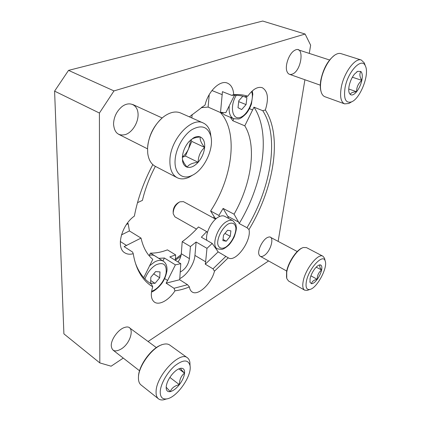 <?xml version="1.0" encoding="UTF-8"?>
<svg xmlns="http://www.w3.org/2000/svg" width="421" height="421" viewBox="0 0 421 421"><rect width="100%" height="100%" fill="white"/><g stroke="black" fill="none" stroke-linecap="round" stroke-linejoin="round"><path stroke-width="0.63" d="M187.519 284.707L174.01 288.29L174.978 290.822C179.693 290.227 184.503 288.927 189.408 286.917L187.519 284.707L179.704 279.733L180.777 263.662L169.821 256.899L175.657 254.915L167.39 249.864C161.564 252.153 155.917 253.231 150.46 253.1L158.817 258.341L164.395 258.01L175.394 264.862L167.595 280.486L164.669 278.591M180.777 263.662L175.394 264.862M225.888 256.368L213.005 268.845L214.473 271.187L228.235 257.799L218.157 251.89L212.21 243.433L201.359 237.212L206.679 231.603L198.449 226.966C193.318 232.681 187.903 237.581 182.209 241.67L190.434 246.532L196.128 242.022L206.979 248.337L205.637 261.815L194.939 255.415L196.128 242.022M212.21 243.433L206.979 248.337M222.367 113.354L220.415 112.533C238.718 132.383 232.45 177.899 210.616 210.989L218.888 215.441L223.114 208.427L234.071 214.21L238.554 222.056L227.756 216.294L223.114 208.427M262.751 110.691C279.844 136.967 270.892 188.05 246.985 227.708L248.99 229.545C273.513 189.076 282.849 136.746 265.346 110.002L262.751 110.691L253.968 107.166L244.79 125.837L232.818 120.743L230.34 117.312M244.79 125.837C257.173 145.945 251.458 183.693 234.071 214.21M220.415 112.533L208.116 107.081L202.085 107.613L201.47 107.35M231.634 95.32C236.376 95.02 240.759 95.493 244.78 96.741L247.748 96.193C243.48 94.804 238.802 94.293 233.718 94.651L231.634 95.32L222.435 91.652L220.53 112.323L225.819 112.696L234.523 95.225M137.493 202.669L142.424 200.38C145.124 188.908 149.439 177.573 155.365 166.369M143.74 277.649L152.797 259.336C147.113 254.7 143.187 247.616 141.03 238.097L129.405 230.934L128.189 223.656L127.395 223.172M180.141 272.066C185.187 269.403 188.282 264.93 189.418 258.641L181.293 253.721C181.03 256.473 179.946 259.225 178.03 261.967M181.293 253.721L182.209 241.67M216.189 218.641L214.984 217.989L215.457 219.062M214.984 217.989L210.616 210.989M149.371 255.284L150.46 253.1M202.148 106.897L202.085 107.613M208.116 107.081L209.226 94.599M232.818 120.743L233.797 118.775M207.374 232.639L206.679 231.603M228.598 218.415L227.756 216.294M218.888 215.441L219.546 216.51M175.278 260.267L175.657 254.915M179.678 278.655C186.913 275.276 194.323 263.935 194.939 255.415M190.434 246.532L189.418 258.641M162.922 260.962L164.395 258.01M121.459 234.886L129.405 230.934M128.189 223.656L126.442 224.509M189.387 116.864L205.09 104.997C208.106 91.252 220.109 79.737 227.424 83.121C231.218 84.8 233.318 88.647 233.718 94.651M135.536 263.457L136.599 266.14C139.951 273.803 144.482 279.512 150.186 283.275L151.407 284.049L152.723 286.769C146.229 283.038 141.124 276.95 137.404 268.498C135.53 264.13 134.146 259.204 133.241 253.716C129.984 254.6 127.179 254.305 124.826 252.837C115.675 247.964 121.416 225.077 134.383 216.084C137.614 198.933 143.761 181.772 152.818 164.595M141.03 238.097L124.095 246.627L132.573 252.053L133.241 253.716M174.01 288.29L166.121 283.154L167.595 280.486M179.704 279.733L166.121 283.154M213.005 268.845L205.269 264.193L205.637 261.815M218.157 251.89L205.269 264.193M246.985 227.708L239.186 223.54L238.554 222.056M253.968 107.166C271.487 133.425 262.957 184.245 239.186 223.54M151.407 284.049L148.992 282.444M191.855 117.954L192.118 114.491M265.346 110.002C268.914 98.54 267.882 91.104 262.251 87.694C257.626 86.363 252.795 89.199 247.748 96.193M228.235 257.799L228.282 257.826C235.681 262.915 251.8 240.649 248.99 229.545M189.408 286.917C189.745 289.301 190.65 290.974 192.118 291.937C198.054 296.284 211.495 283.522 214.473 271.187M152.723 286.769C150.402 294.263 150.976 299.378 154.444 302.12C159.285 305.651 169.037 300.084 174.978 290.822M264.046 255.573C261.383 257.184 259.668 256.768 258.894 254.331C257.41 249.653 263.409 238.549 268.124 237.255C275.171 234.471 271.329 251.232 264.046 255.573M121.248 348.967C115.238 352.356 111.907 351.261 111.255 345.688C110.997 339.147 118.711 328.875 124.916 327.38C135.267 324.007 131.947 342.483 121.248 348.967M292.063 74.191C289.695 74.964 287.996 74.049 286.964 71.438C284.675 65.923 289.011 53.588 294.363 50.552C304.962 43.716 302.004 71.128 292.063 74.191M125.705 134.478C118.459 136.325 114.407 132.904 113.538 124.216C113.775 117.238 116.501 111.444 121.716 106.839C128.852 101.008 136.993 104.229 137.951 112.717C139.083 121.095 133.01 131.905 125.705 134.478M309.272 53.409L310.635 45.194L305.12 34.043L113.986 90.915L99.414 113.038L99.814 362.907L111.123 366.202L123.258 358.087M148.076 341.499L268.593 260.946M278.139 241.386L304.915 79.743M99.414 113.038L54.593 91.131L63.903 333.858L99.814 362.907M54.593 91.131L68.534 70.375L262.715 21.05L305.12 34.043M214.189 216.71L213.4 217.941M181.193 254.594L175.362 259.099M214.894 217.841L214.457 218.515M180.856 256.157L175.315 260.289M113.986 90.915L68.534 70.375M192.192 138.867C194.344 137.862 197.044 137.225 200.291 136.951C199.654 139.509 201.101 143.003 204.638 147.429C200.407 151.36 198.244 156.307 198.154 162.269C192.476 162.848 188.803 164.485 187.124 167.179C184.656 164.243 183.114 161.669 182.498 159.464M200.291 136.951C203.554 138.509 205.006 142.003 204.638 147.429C204.017 152.939 201.854 157.886 198.154 162.269C194.334 166.427 190.66 168.063 187.124 167.179C184.777 166.379 183.267 164.379 182.582 161.175L182.367 156.933C182.919 151.218 185.151 146.082 189.05 141.535L193.792 137.709C196.212 136.467 198.375 136.209 200.291 136.951M175.104 160.033C175.773 148.755 183.235 135.262 191.86 129.689C201.396 124.5 207.695 126.558 210.758 135.846C214.378 148.645 203.901 170.437 191.744 175.541C182.309 180.146 174.094 173.184 175.104 160.033M193.134 174.841L188.94 177.288C184.54 179.267 180.604 179.399 177.13 177.683C172.005 174.789 169.6 168.832 169.916 159.801C170.473 139.272 191.634 116.506 203.264 123.006C206.79 124.658 209.158 127.837 210.374 132.541L211.084 137.383M177.13 177.683L155.281 166.321C151.102 164.064 148.587 159.722 147.734 153.302L147.571 148.555C147.887 136.204 156.065 121.274 165.758 115.307C171.284 111.907 176.246 111.139 180.646 112.996L203.264 123.006M147.592 147.992C148.513 136.33 153.207 126.484 161.68 118.448M182.34 157.349L185.424 156.033L188.603 148.724C187.045 152.218 184.966 154.96 182.367 156.954M190.371 140.193L190.334 141.993L188.603 148.724L191.787 141.398L191.013 139.619M185.424 156.033L198.154 162.269M191.787 141.398L204.638 147.429M180.462 368.312L180.756 368.264C180.383 368.675 181.651 370.301 184.561 373.138C181.198 375.727 179.472 379.563 179.372 384.647C174.752 385.673 171.71 387.999 170.258 391.609L166.2 387.252L166.206 388.467L166.184 386.967C166.563 383.257 168.337 379.31 171.494 375.127C174.62 371.259 177.609 368.985 180.462 368.312L180.756 368.264C183.503 368.033 184.772 369.659 184.561 373.138C184.13 376.769 182.404 380.605 179.372 384.647C176.246 388.583 173.205 390.904 170.258 391.609C167.911 391.983 166.558 390.935 166.206 388.467M160.243 391.441C160.675 383.789 167.437 372.001 174.983 365.686C183.345 359.413 188.366 359.434 190.045 365.749C192.134 375.769 176.857 397.698 166.705 398.903C162.248 399.476 160.096 396.987 160.243 391.441M166.1 399.076L163.511 399.818C161.443 400.166 159.759 399.829 158.454 398.813C156.701 397.382 155.912 394.903 156.091 391.377C156.333 375.553 180.125 350.693 187.456 357.829C188.761 358.792 189.571 360.318 189.892 362.402L190.013 365.112M158.454 398.813L141.014 384.941C139.498 383.72 138.646 381.763 138.462 379.074L138.446 377.463C138.456 365.533 153.418 346.036 163.643 344.236C166.148 343.673 168.179 343.941 169.731 345.046L187.456 357.829M138.477 376.7C138.514 365.633 151.849 347.562 161.79 344.81M169.863 377.421L179.372 384.647M178.793 368.859L184.561 373.138M320.292 264.883C319.207 265.788 319.644 267.503 321.602 270.024C318.655 272.287 317.208 275.392 317.26 279.333C313.866 279.939 311.95 281.402 311.519 283.717L310.04 282.402L310.072 278.702C310.798 275.45 312.271 272.276 314.503 269.172C316.292 266.809 317.929 265.404 319.407 264.956L320.292 264.883C321.765 265.219 322.202 266.935 321.602 270.024C320.87 273.203 319.423 276.308 317.26 279.333C315.066 282.238 313.15 283.701 311.519 283.717M306.372 281.486C308.582 268.587 323.175 252.984 325.175 260.983C328.027 267.519 316.902 288.253 309.893 289.448C306.577 289.99 305.404 287.338 306.372 281.486M308.44 289.964L307.225 290.395L304.678 290.169C302.82 288.99 302.315 286.064 303.162 281.391C305.225 269.203 318.234 252.837 322.923 256.21L324.502 258.226L324.812 259.483M304.678 290.169L288.517 281.007L286.748 278.497L286.727 272.208C288.259 262.462 297.463 248.943 303.436 247.501L306.483 247.616L322.923 256.21M286.522 277.455L286.596 271.719C288.053 262.483 296.626 249.658 302.446 247.88M310.903 275.839L317.26 279.333M316.229 267.135L321.602 270.024M360.855 71.486C359.302 73.849 359.623 76.811 361.818 80.369C358.229 83.505 356.492 87.294 356.608 91.731C352.687 92.004 350.588 92.936 350.309 94.536L349.351 93.241C348.599 91.483 348.541 88.989 349.162 85.763C350.161 81.232 351.94 77.332 354.503 74.075L357.682 71.328L360.855 71.486C362.355 73.049 362.676 76.012 361.818 80.369C360.813 84.768 359.076 88.557 356.608 91.731C354.108 94.699 352.009 95.635 350.309 94.536M345.083 87.505C347.941 71.333 361.881 56.861 365.36 65.955C369.801 74.085 360.365 98.482 351.646 101.829C345.641 103.64 343.452 98.867 345.083 87.505M350.746 102.356L348.846 103.471L344.625 103.876C340.836 102.077 339.721 96.546 341.284 87.294C343.873 72.759 355.24 57.43 361.286 60.019L364.307 62.939L365.023 64.987M344.625 103.876L324.928 96.73C323.475 96.193 322.349 94.972 321.555 93.057C320.307 89.884 320.144 85.621 321.055 80.258C322.844 69.628 329.706 57.672 335.821 54.483C337.731 53.441 339.442 53.151 340.952 53.614L361.286 60.019M321.049 91.536C320.107 88.51 320.044 84.637 320.855 79.922C323.328 68.623 327.848 60.445 334.411 55.393M348.751 89.005L356.608 91.731M352.377 77.211L361.818 80.369M245.069 96.683L246.895 97.693L246.064 104.592L241.665 109.571L238.012 107.692L238.807 100.719L242.833 96.204M252.253 90.936L252.805 94.193L251.442 103.955C250.09 107.734 248.411 110.876 246.396 113.381C243.006 116.828 240.438 118.69 238.691 118.964L233.639 118.711L224.419 114.807L221.562 112.323M238.702 101.629L246.064 104.592M243.648 96.414L246.895 97.693M159.696 277.771L155.012 283.354L150.571 283.133L150.85 277.228L155.628 271.587L160.027 271.913L159.696 277.771L153.697 273.871M148.881 255.415C151.255 254.747 153.255 254.915 154.875 255.91L163.316 261.209C165.8 262.899 167.032 265.672 167.011 269.519C167.221 270.293 166.021 276.481 163.38 281.039C159.67 287.443 153.065 291.827 151.465 292.053M150.697 280.502L155.012 283.354M230.234 236.334L226.261 241.207L222.883 240.654L223.509 235.144L227.545 230.229L230.892 230.866L230.234 236.334L224.935 233.402M206.827 240.344C205.074 233.597 211.721 220.425 218.641 216.957C221.03 215.689 223.051 215.478 224.698 216.326L232.934 220.73L235.823 224.325L236.36 227.566C236.518 229.119 235.797 232.245 234.197 236.944C232.545 240.186 230.834 242.801 229.071 244.78C226.287 247.348 223.904 248.9 221.925 249.427L217.399 248.869C210.826 246.011 217.657 226.061 226.924 221.43C229.303 220.13 231.308 219.899 232.934 220.73M196.496 229.087L174.92 216.852L173.189 213.715C173.268 208.605 175.452 204.643 179.756 201.838L183.393 201.622L215.605 219.141M173.157 212.458L173.147 211.995C173.205 207.995 174.915 204.895 178.288 202.696M223.025 239.391L226.261 241.207M222.288 94.688L211.947 90.536M252.705 109.981L249.464 108.665M126.632 245.527L120.295 241.496M251.616 91.525C254.742 99.624 247.58 115.512 239.965 117.491C232.197 120.048 229.598 106.134 236.265 95.272M233.639 118.711C230.055 116.906 228.598 112.602 229.261 105.782M144.956 278.944C147.313 272.655 150.986 267.961 155.975 264.872C163.416 261.778 166.8 264.446 166.132 272.871C164.848 280.507 157.775 289.49 151.586 291.216M149.576 265.804L154.481 262.03C158.049 260.104 160.996 259.831 163.316 261.209M228.277 223.967C232.403 221.983 235.376 223.662 235.892 228.108C236.023 234.565 231.108 243.68 225.551 247.269C221.483 249.395 218.352 247.985 217.689 243.559C217.383 237.044 222.577 227.429 228.277 223.967M136.599 266.14L137.404 268.498M192.192 138.862L193.792 137.709M182.488 159.464L182.582 161.175M210.758 135.846L210.374 132.541M191.744 175.541L188.94 177.288M162.201 117.985L132.715 104.471M147.56 148.855L118.659 134.299M190.045 365.749L189.892 362.402M166.705 398.903L163.511 399.818M156.359 347.599L129.552 327.864M139.551 370.785L113.007 350.098M318.729 265.214L319.407 264.956M309.882 281.686L310.04 282.402M325.175 260.983L324.502 258.226M309.893 289.448L307.225 290.395M297.237 251.537L270.44 237.291M286.722 271.056L260.194 256.263M356.587 72.017L357.682 71.328M348.967 92.067L349.351 93.241M365.36 65.955L364.307 62.939M351.646 101.829L348.846 103.471M329.575 59.998L298.168 49.799M320.297 85.174L289.453 74.291M217.399 248.869L214.91 247.437M178.336 202.675L178.736 202.438"/></g></svg>
